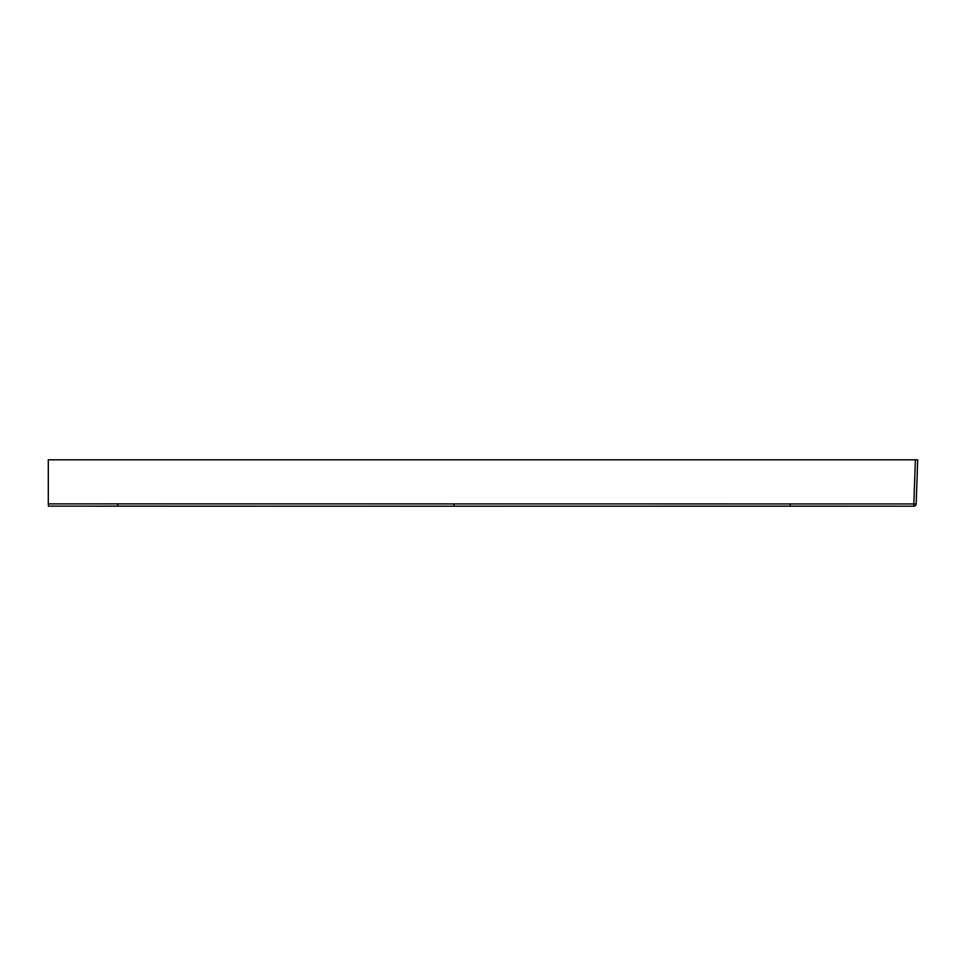<?xml version="1.0" encoding="UTF-8"?>
<svg xmlns="http://www.w3.org/2000/svg" width="966" height="966" viewBox="0 0 966 966"><rect width="100%" height="100%" fill="white"/><g stroke="black" fill="none" stroke-linecap="round" stroke-linejoin="round"><path stroke-width="1.45" d="M117.852 503.878L913.836 503.95L915.382 459.816L48.3 459.816L48.3 503.902L117.852 503.878L117.852 506.124L48.3 506.136L381.316 506.184L913.836 506.184L913.836 503.95L916.154 503.95L917.7 459.816L915.382 459.816L917.7 459.816M48.3 503.902L48.3 484.715M48.3 503.769L48.3 504.675M48.3 484.063L48.3 484.727M48.3 483.35L48.3 486.224M790.188 503.878L790.188 506.124L913.836 506.184A2.318 2.318 -178 0 0 916.154 503.95L916.154 503.914A2.318 2.318 127 0 1 916.154 503.95A2.318 2.318 -178 0 1 913.836 506.184A2.318 2.318 0 0 0 916.154 503.95M454.02 503.95L454.02 506.184L117.852 506.124M381.316 506.184L450.591 506.184M790.188 506.124L454.02 506.184M119.989 459.816L118.057 459.816M117.357 459.816L116.657 459.816"/></g></svg>
